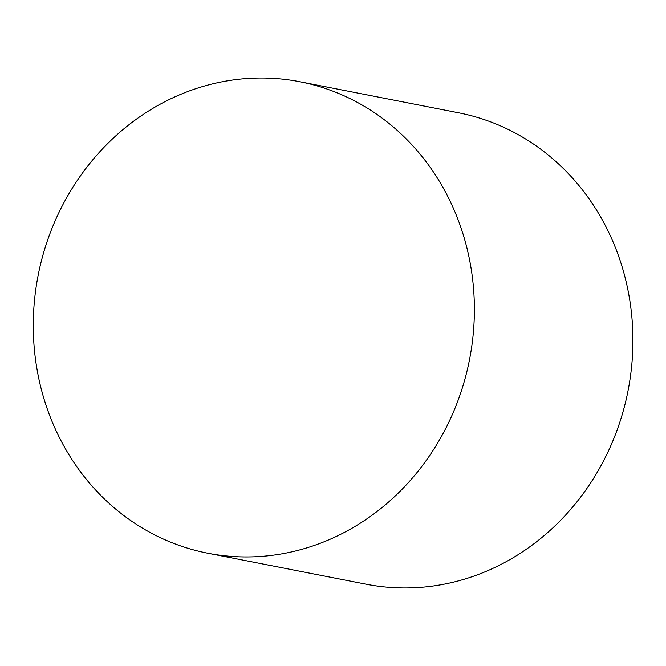 <?xml version="1.0" encoding="UTF-8"?>
<svg xmlns="http://www.w3.org/2000/svg" width="666" height="666" viewBox="0 0 666 666"><rect width="100%" height="100%" fill="white"/><g stroke="black" fill="none" stroke-linecap="round" stroke-linejoin="round"><path stroke-width="1" d="M207.709 553.205L366.25 584.224A240.193 219.763 -78.9 0 0 626.306 398.901A240.193 219.763 -78.9 0 0 458.491 112.779L299.95 81.76A240.193 219.763 -78.9 0 0 38.153 275.283A240.193 219.763 -78.9 0 0 207.709 553.205A240.193 219.763 -78.9 0 0 467.765 367.882A240.193 219.763 -78.9 0 0 299.95 81.76"/></g></svg>
